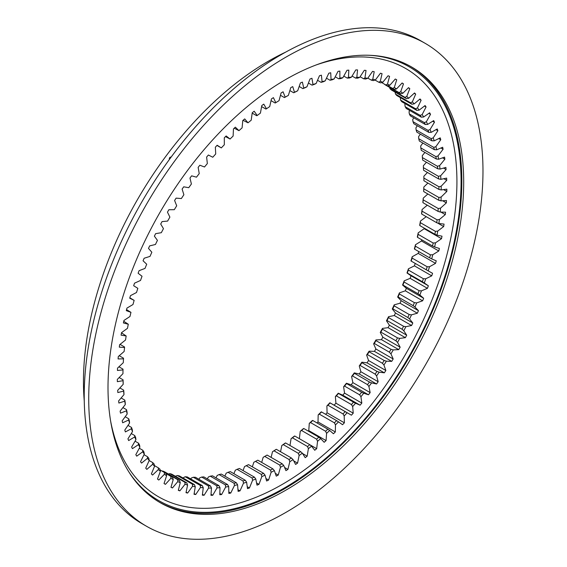 <?xml version="1.0" encoding="UTF-8"?>
<svg xmlns="http://www.w3.org/2000/svg" width="567" height="567" viewBox="0 0 567 567"><rect width="100%" height="100%" fill="white"/><g stroke="black" fill="none" stroke-linecap="round" stroke-linejoin="round"><path stroke-width="0.85" d="M282.09 92.371A233.023 134.535 -60 0 1 283.082 91.797L285.144 97.155A225.042 129.928 -60 0 1 288.376 95.398L290.772 87.623A233.023 134.535 -60 0 1 292.749 86.616L294.471 92.293A225.042 129.928 -60 0 1 297.696 90.755L300.411 82.966A233.023 134.535 -60 0 1 302.381 82.102L303.763 88.083A225.042 129.928 -60 0 1 306.967 86.779L309.993 79.004A233.023 134.535 -60 0 1 311.942 78.281L312.977 84.547A225.042 129.928 -60 0 1 316.145 83.477L319.476 75.744A233.023 134.535 -60 0 1 321.397 75.17L322.084 81.691A225.042 129.928 -60 0 1 325.21 80.861L328.825 73.2A233.023 134.535 -60 0 1 330.724 72.767L331.057 79.529A225.042 129.928 -60 0 1 334.126 78.941L338.017 71.371A233.023 134.535 -60 0 1 339.874 71.088L339.86 78.069A225.042 129.928 -60 0 1 342.865 77.722L347.018 70.28A233.023 134.535 -60 0 1 348.833 70.145L348.457 77.31A225.042 129.928 -60 0 1 351.391 77.211L355.793 69.911A233.023 134.535 -60 0 1 357.557 69.925L356.834 77.261A225.042 129.928 -60 0 1 359.676 77.41L364.319 70.28A233.023 134.535 -60 0 1 366.027 70.443L364.95 77.92A225.042 129.928 -60 0 1 367.699 78.317L372.554 71.378A233.023 134.535 -60 0 1 374.199 71.697L372.781 79.288A225.042 129.928 -60 0 1 375.418 79.926L380.478 73.207A233.023 134.535 -60 0 1 382.059 73.675L380.294 81.35A225.042 129.928 -60 0 1 382.824 82.229L388.069 75.758A233.023 134.535 -60 0 1 389.579 76.368L387.474 84.114A225.042 129.928 -60 0 1 389.876 85.227L395.291 79.019A233.023 134.535 -60 0 1 396.723 79.777L394.292 87.552A225.042 129.928 -60 0 1 396.567 88.906L402.123 82.988A233.023 134.535 -60 0 1 403.47 83.881L400.72 91.67A225.042 129.928 -60 0 1 402.853 93.25L408.538 87.644A233.023 134.535 -60 0 1 409.799 88.679L406.737 96.447A225.042 129.928 -60 0 1 408.729 98.254L414.52 92.967A233.023 134.535 -60 0 1 415.689 94.136L412.329 101.862A225.042 129.928 -60 0 1 414.165 103.889L420.048 98.949A233.023 134.535 -60 0 1 421.118 100.246L417.468 107.9A225.042 129.928 -60 0 1 419.148 110.14L425.094 105.561A233.023 134.535 -60 0 1 426.072 106.986L422.146 114.548A225.042 129.928 -60 0 1 423.655 116.986L429.651 112.783A233.023 134.535 -60 0 1 430.523 114.336L426.334 121.763A225.042 129.928 -60 0 1 427.674 124.4L433.698 120.594A233.023 134.535 -60 0 1 434.464 122.259L430.034 129.545A225.042 129.928 -60 0 1 431.196 132.359L437.228 128.957A233.023 134.535 -60 0 1 437.88 130.736L433.216 137.845A225.042 129.928 -60 0 1 434.202 140.843L440.219 137.852A233.023 134.535 -60 0 1 440.765 139.737L435.881 146.647A225.042 129.928 -60 0 1 436.682 149.808L442.664 147.25A233.023 134.535 -60 0 1 443.096 149.234L438.015 155.918A225.042 129.928 -60 0 1 438.631 159.235L444.556 157.116A233.023 134.535 -60 0 1 444.875 159.185L439.609 165.628A225.042 129.928 -60 0 1 440.035 169.086L445.889 167.407A233.023 134.535 -60 0 1 446.087 169.568L440.665 175.742A225.042 129.928 -60 0 1 440.899 179.335L446.654 178.102A233.023 134.535 -60 0 1 446.739 180.334L441.169 186.217A225.042 129.928 -60 0 1 441.218 189.931L446.853 189.158A233.023 134.535 -60 0 1 446.824 191.455L441.126 197.032A225.042 129.928 -60 0 1 440.984 200.853L446.484 200.534A233.023 134.535 -60 0 1 446.342 202.894L440.538 208.139A225.042 129.928 -60 0 1 440.205 212.051L445.556 212.186A233.023 134.535 -60 0 1 445.293 214.602L439.397 219.507A225.042 129.928 -60 0 1 438.879 223.497L444.053 224.093A233.023 134.535 -60 0 1 443.678 226.552L437.724 231.088A225.042 129.928 -60 0 1 437.015 235.142L441.998 236.191A233.023 134.535 -60 0 1 441.509 238.686L435.506 242.846A225.042 129.928 -60 0 1 434.613 246.957L439.39 248.452A233.023 134.535 -60 0 1 438.787 250.983L432.763 254.746A225.042 129.928 -60 0 1 431.693 258.892L436.243 260.834A233.023 134.535 -60 0 1 435.534 263.379L429.495 266.738A225.042 129.928 -60 0 1 428.248 270.906L432.557 273.294A233.023 134.535 -60 0 1 431.742 275.846L425.725 278.787A225.042 129.928 -60 0 1 424.3 282.968L428.361 285.782A233.023 134.535 -60 0 1 427.44 288.334L421.458 290.843A225.042 129.928 -60 0 1 419.871 295.024L423.655 298.256A233.023 134.535 -60 0 1 422.635 300.801L416.71 302.877A225.042 129.928 -60 0 1 414.959 307.038L418.46 310.681A233.023 134.535 -60 0 1 417.34 313.211L411.5 314.841A225.042 129.928 -60 0 1 409.587 318.966L412.797 323.006A233.023 134.535 -60 0 1 411.585 325.515L405.844 326.691A225.042 129.928 -60 0 1 403.782 330.767L406.688 335.196A233.023 134.535 -60 0 1 405.384 337.67L399.756 338.393A225.042 129.928 -60 0 1 397.552 342.404L400.146 347.202A233.023 134.535 -60 0 1 398.757 349.633L393.271 349.903A225.042 129.928 -60 0 1 390.932 353.836L393.193 358.982A233.023 134.535 -60 0 1 391.726 361.363L386.396 361.179A225.042 129.928 -60 0 1 383.93 365.02L385.865 370.506A233.023 134.535 -60 0 1 384.32 372.824L379.167 372.179A225.042 129.928 -60 0 1 376.58 375.928L378.175 381.726A233.023 134.535 -60 0 1 376.559 383.979L371.598 382.881A225.042 129.928 -60 0 1 368.904 386.51L370.152 392.598A233.023 134.535 -60 0 1 368.472 394.781L363.723 393.229A225.042 129.928 -60 0 1 360.924 396.73L361.824 403.094A233.023 134.535 -60 0 1 360.088 405.192L355.566 403.201A225.042 129.928 -60 0 1 352.674 406.56L353.227 413.18A233.023 134.535 -60 0 1 351.434 415.186L347.153 412.755A225.042 129.928 -60 0 1 344.183 415.958L344.382 422.812A233.023 134.535 -60 0 1 342.546 424.718L338.52 421.855A225.042 129.928 -60 0 1 335.48 424.903L335.324 431.955A233.023 134.535 -60 0 1 333.446 433.769L329.689 430.481A225.042 129.928 -60 0 1 326.592 433.358L326.082 440.594A233.023 134.535 -60 0 1 324.168 442.288L320.695 438.596A225.042 129.928 -60 0 1 317.548 441.289L316.684 448.681A233.023 134.535 -60 0 1 314.749 450.262L311.567 446.179A225.042 129.928 -60 0 1 308.384 448.674L307.172 456.194A233.023 134.535 -60 0 1 305.209 457.661L302.339 453.189A225.042 129.928 -60 0 1 299.128 455.485L297.569 463.119A233.023 134.535 -60 0 1 295.598 464.458L293.047 459.617A225.042 129.928 -60 0 1 289.808 461.701L287.916 469.412A233.023 134.535 -60 0 1 285.938 470.624L283.706 465.436A225.042 129.928 -60 0 1 282.09 466.379A225.042 129.928 -60 0 1 280.467 467.307L278.241 475.061A233.023 134.535 -60 0 1 276.264 476.138L274.364 470.617A225.042 129.928 -60 0 1 271.132 472.268L268.581 480.051A233.023 134.535 -60 0 1 266.61 480.993L265.051 475.16A225.042 129.928 -60 0 1 261.834 476.578L258.963 484.36A233.023 134.535 -60 0 1 257.007 485.161L255.795 479.03A225.042 129.928 -60 0 1 252.606 480.221L249.43 487.974A233.023 134.535 -60 0 1 247.495 488.626L246.631 482.233A225.042 129.928 -60 0 1 243.484 483.176L240.011 490.88A233.023 134.535 -60 0 1 238.097 491.383L237.587 484.742A225.042 129.928 -60 0 1 234.49 485.444L230.734 493.07A233.023 134.535 -60 0 1 228.855 493.425L228.699 486.55A225.042 129.928 -60 0 1 225.659 487.018L221.633 494.53A233.023 134.535 -60 0 1 219.798 494.736L219.996 487.663A225.042 129.928 -60 0 1 217.026 487.882L212.738 495.26A233.023 134.535 -60 0 1 210.952 495.317L211.505 488.067A225.042 129.928 -60 0 1 208.613 488.038L204.092 495.26A233.023 134.535 -60 0 1 202.355 495.168L203.255 487.762A225.042 129.928 -60 0 1 200.456 487.485L195.707 494.523A233.023 134.535 -60 0 1 194.027 494.282L195.275 486.748A225.042 129.928 -60 0 1 192.582 486.231L187.62 493.056A233.023 134.535 -60 0 1 186.004 492.673L187.599 485.033A225.042 129.928 -60 0 1 185.012 484.275L179.859 490.866A233.023 134.535 -60 0 1 178.314 490.335L180.249 482.616A225.042 129.928 -60 0 1 177.783 481.617L172.453 487.96A233.023 134.535 -60 0 1 170.986 487.28L173.247 479.512A225.042 129.928 -60 0 1 170.908 478.279L165.422 484.346A233.023 134.535 -60 0 1 164.033 483.516L166.62 475.734A225.042 129.928 -60 0 1 164.416 474.267L158.795 480.036A233.023 134.535 -60 0 1 157.491 479.065L160.397 471.283A225.042 129.928 -60 0 1 158.335 469.589L152.594 475.04A233.023 134.535 -60 0 1 151.375 473.941L154.585 466.187A225.042 129.928 -60 0 1 152.679 464.274L146.839 469.384A233.023 134.535 -60 0 1 145.719 468.151L149.22 460.454A225.042 129.928 -60 0 1 147.463 458.327L141.544 463.09A233.023 134.535 -60 0 1 140.524 461.722L144.309 454.11A225.042 129.928 -60 0 1 142.721 451.771L136.739 456.166A233.023 134.535 -60 0 1 135.818 454.677L139.872 447.179A225.042 129.928 -60 0 1 138.454 444.641L132.437 448.646A233.023 134.535 -60 0 1 131.622 447.037L135.931 439.673A225.042 129.928 -60 0 1 134.677 436.951L128.645 440.559A233.023 134.535 -60 0 1 127.936 438.837L132.487 431.636A225.042 129.928 -60 0 1 131.416 428.723L125.385 431.919A233.023 134.535 -60 0 1 124.79 430.091L129.567 423.074A225.042 129.928 -60 0 1 128.674 419.998L122.67 422.769A233.023 134.535 -60 0 1 122.181 420.834L127.164 414.038A225.042 129.928 -60 0 1 126.455 410.791L120.502 413.137A233.023 134.535 -60 0 1 120.126 411.11L125.3 404.54A225.042 129.928 -60 0 1 124.775 401.152L118.886 403.052A233.023 134.535 -60 0 1 118.623 400.94L123.975 394.625A225.042 129.928 -60 0 1 123.641 391.095L117.837 392.555A233.023 134.535 -60 0 1 117.688 390.358L123.195 384.327A225.042 129.928 -60 0 1 123.053 380.67L117.355 381.676A233.023 134.535 -60 0 1 117.326 379.408L122.961 373.674A225.042 129.928 -60 0 1 123.011 369.911L117.44 370.457A233.023 134.535 -60 0 1 117.525 368.125L123.28 362.71A225.042 129.928 -60 0 1 123.514 358.84L118.085 358.932A233.023 134.535 -60 0 1 118.29 356.544L124.145 351.469A225.042 129.928 -60 0 1 124.57 347.514L119.304 347.153A233.023 134.535 -60 0 1 119.623 344.715L125.548 339.994A225.042 129.928 -60 0 1 126.165 335.962L121.083 335.147A233.023 134.535 -60 0 1 121.515 332.666L127.497 328.314A225.042 129.928 -60 0 1 128.298 324.232L123.415 322.956A233.023 134.535 -60 0 1 123.96 320.447L129.978 316.485A225.042 129.928 -60 0 1 130.963 312.353L126.299 310.631A233.023 134.535 -60 0 1 126.951 308.094L132.983 304.529A225.042 129.928 -60 0 1 134.145 300.368L129.715 298.207A233.023 134.535 -60 0 1 130.474 295.655L136.505 292.508A225.042 129.928 -60 0 1 137.838 288.327L133.656 285.725A233.023 134.535 -60 0 1 134.528 283.174L140.524 280.445A225.042 129.928 -60 0 1 142.034 276.264L138.107 273.237A233.023 134.535 -60 0 1 139.085 270.686L145.032 268.397A225.042 129.928 -60 0 1 146.704 264.229L143.061 260.785A233.023 134.535 -60 0 1 144.131 258.247L150.014 256.39A225.042 129.928 -60 0 1 151.85 252.251L148.49 248.403A233.023 134.535 -60 0 1 149.66 245.887L155.45 244.476A225.042 129.928 -60 0 1 157.442 240.38L154.38 236.141A233.023 134.535 -60 0 1 155.642 233.654L161.326 232.697A225.042 129.928 -60 0 1 163.459 228.65L160.709 224.036A233.023 134.535 -60 0 1 162.056 221.591L167.612 221.087A225.042 129.928 -60 0 1 169.887 217.111L167.456 212.136A233.023 134.535 -60 0 1 168.888 209.733L174.296 209.691A225.042 129.928 -60 0 1 176.706 205.8L174.601 200.484A233.023 134.535 -60 0 1 176.11 198.131L181.355 198.549A225.042 129.928 -60 0 1 183.885 194.75L182.12 189.109A233.023 134.535 -60 0 1 183.694 186.819L188.754 187.691A225.042 129.928 -60 0 1 191.398 184.006L189.973 178.059A233.023 134.535 -60 0 1 191.625 175.841L196.48 177.166A225.042 129.928 -60 0 1 199.23 173.601L198.152 167.364A233.023 134.535 -60 0 1 199.86 165.224L204.503 166.996A225.042 129.928 -60 0 1 207.345 163.565L206.622 157.073A233.023 134.535 -60 0 1 208.387 155.018L212.788 157.236A225.042 129.928 -60 0 1 215.722 153.948L215.347 147.207A233.023 134.535 -60 0 1 217.161 145.251L221.314 147.902A225.042 129.928 -60 0 1 224.319 144.769L224.298 137.816A233.023 134.535 -60 0 1 226.155 135.952L230.053 139.028A225.042 129.928 -60 0 1 233.122 136.073L233.455 128.922A233.023 134.535 -60 0 1 235.348 127.164L238.969 130.658A225.042 129.928 -60 0 1 242.095 127.873L242.782 120.558A233.023 134.535 -60 0 1 244.703 118.914L248.027 122.805A225.042 129.928 -60 0 1 251.202 120.211L252.237 112.748A233.023 134.535 -60 0 1 254.186 111.224L257.212 115.505A225.042 129.928 -60 0 1 260.416 113.109L261.798 105.533A233.023 134.535 -60 0 1 263.768 104.13L266.476 108.786A225.042 129.928 -60 0 1 269.708 106.589L271.43 98.92A233.023 134.535 -60 0 1 273.407 97.644L275.796 102.662A225.042 129.928 -60 0 1 279.035 100.678L281.097 92.945A233.023 134.535 -60 0 1 282.09 92.371M282.132 463.742L267.085 455.053A223.448 129.007 -60 0 1 265.916 455.733A223.448 129.007 -60 0 1 264.739 456.407L279.786 465.096A223.448 129.007 120 0 0 280.963 464.423A223.448 129.007 120 0 0 282.132 463.742L283.706 465.436M427.426 172.467L423.861 176.231L423.875 178.059A223.448 129.007 -60 0 1 423.91 180.745L438.957 189.435A223.448 129.007 120 0 0 438.922 186.749L423.875 178.059M426.434 162.247L423.358 165.748L423.4 167.641A223.448 129.007 -60 0 1 423.57 170.242L438.617 178.931A223.448 129.007 120 0 0 438.447 176.33L423.4 167.641M424.924 152.438L422.302 155.634L422.38 157.583A223.448 129.007 -60 0 1 422.684 160.085L437.731 168.775A223.448 129.007 120 0 0 437.426 166.273L422.38 157.583M422.89 143.054L420.707 145.932L420.82 147.923A223.448 129.007 -60 0 1 421.26 150.326L436.314 159.008A223.448 129.007 120 0 0 435.867 156.612L420.82 147.923M420.353 134.145L418.574 136.661L418.722 138.695A223.448 129.007 -60 0 1 419.304 140.985L434.35 149.674A223.448 129.007 120 0 0 433.769 147.385L418.722 138.695M417.312 125.725L415.909 127.851L416.107 129.935A223.448 129.007 -60 0 1 416.816 132.104L431.863 140.786A223.448 129.007 120 0 0 431.154 138.617L416.107 129.935M413.775 117.837L412.726 119.552L412.967 121.664A223.448 129.007 -60 0 1 413.811 123.705L428.858 132.394A223.448 129.007 120 0 0 428.014 130.353L412.967 121.664M409.757 110.494L409.034 111.777L409.324 113.917A223.448 129.007 -60 0 1 410.288 115.824L425.335 124.513A223.448 129.007 120 0 0 424.371 122.607L409.324 113.917M405.27 103.733L404.838 104.555L405.185 106.724A223.448 129.007 -60 0 1 406.277 108.488L421.324 117.178A223.448 129.007 120 0 0 420.232 115.406L405.185 106.724M400.33 97.574L400.564 100.097A223.448 129.007 -60 0 1 401.776 101.72L416.823 110.402A223.448 129.007 120 0 0 415.611 108.786L400.564 100.097M182.865 477.924L185.232 476.741A223.448 129.007 -60 0 0 187.259 476.932L202.306 485.621L203.255 487.762M190.746 478.945L191.313 478.045L193.347 477.251A223.448 129.007 -60 0 0 195.438 477.272L210.485 485.954L211.505 488.067M198.918 479.278L199.719 477.889L201.71 477.06A223.448 129.007 -60 0 0 203.858 476.904L218.905 485.593L219.996 487.663M207.345 478.917L208.351 477.024L210.293 476.174A223.448 129.007 -60 0 0 212.49 475.833L227.537 484.523L228.699 486.55M215.999 477.861L217.182 475.458L219.068 474.579A223.448 129.007 -60 0 0 221.307 474.069L236.354 482.758L237.587 484.742M224.858 476.117L226.176 473.19L228.005 472.297A223.448 129.007 -60 0 0 230.28 471.609L245.327 480.299L246.631 482.233M233.887 473.686L235.305 470.227L237.07 469.32A223.448 129.007 -60 0 0 239.38 468.462L254.427 477.152L255.795 479.03M243.059 470.589L244.533 466.584L246.234 465.677A223.448 129.007 -60 0 0 248.566 464.649L263.612 473.339L265.051 475.16M252.336 466.825L253.832 462.275L255.469 461.368A223.448 129.007 -60 0 0 257.808 460.177L272.862 468.859L274.364 470.617M261.699 462.417L263.166 457.314L264.739 456.407M265.349 456.059A225.042 129.928 120 0 0 266.405 455.443L267.085 455.053M271.111 457.378L272.507 451.715A225.042 129.928 120 0 0 275.739 449.624L276.356 449.305A223.448 129.007 -60 0 1 274.017 450.822L289.064 459.504A223.448 129.007 120 0 0 291.403 457.994L276.356 449.305M280.552 451.729L281.82 445.499A225.042 129.928 120 0 0 285.038 443.203L285.591 442.955A223.448 129.007 -60 0 1 283.259 444.62L298.313 453.302A223.448 129.007 120 0 0 300.638 451.644L285.591 442.955M289.978 445.492L291.077 438.681A225.042 129.928 120 0 0 294.266 436.186L294.755 436.016A223.448 129.007 -60 0 1 292.452 437.823L307.498 446.512A223.448 129.007 120 0 0 309.802 444.705L294.755 436.016M299.376 438.688L300.241 431.296A225.042 129.928 120 0 0 303.395 428.609L303.827 428.517A223.448 129.007 -60 0 1 301.545 430.466L316.592 439.156A223.448 129.007 120 0 0 318.874 437.207L303.827 428.517M326.082 440.594L308.774 430.601A233.023 134.535 -60 0 1 308.25 431.076M308.774 430.601L309.284 423.365A225.042 129.928 120 0 0 312.382 420.494L312.757 420.487A223.448 129.007 -60 0 1 310.518 422.564L325.564 431.253A223.448 129.007 120 0 0 327.811 429.169L312.757 420.487M335.324 431.955L318.016 421.968A233.023 134.535 -60 0 1 317.01 422.939M318.016 421.968L318.172 414.909A225.042 129.928 120 0 0 321.213 411.869L321.532 411.947A223.448 129.007 -60 0 1 319.334 414.151L334.381 422.833A223.448 129.007 120 0 0 336.585 420.629L321.532 411.947M344.382 422.812L327.074 412.819A233.023 134.535 -60 0 1 325.642 414.314M327.074 412.819L326.883 405.972A225.042 129.928 120 0 0 329.852 402.761L330.122 402.924A223.448 129.007 -60 0 1 327.967 405.249L343.014 413.938A223.448 129.007 120 0 0 345.168 411.614L330.122 402.924M353.227 413.18L335.919 403.187A233.023 134.535 -60 0 1 334.133 405.192L329.852 402.761M335.919 403.187L335.373 396.567A225.042 129.928 120 0 0 338.258 393.207L338.478 393.455A223.448 129.007 -60 0 1 336.387 395.894L351.441 404.576A223.448 129.007 120 0 0 353.524 402.145L338.478 393.455M361.824 403.094L344.523 393.108A233.023 134.535 -60 0 1 342.787 395.199L338.258 393.207M344.523 393.108L343.623 386.737A225.042 129.928 120 0 0 346.416 383.235L346.593 383.576A223.448 129.007 -60 0 1 344.566 386.113L359.613 394.802A223.448 129.007 120 0 0 361.64 392.265L346.593 383.576M370.152 392.598L352.844 382.612A233.023 134.535 -60 0 1 351.171 384.787L346.416 383.235M352.844 382.612L351.597 376.516A225.042 129.928 120 0 0 354.29 372.888L354.425 373.32A223.448 129.007 -60 0 1 352.476 375.942L367.522 384.632A223.448 129.007 120 0 0 369.471 382.009L354.425 373.32M378.175 381.726L360.867 371.732A233.023 134.535 -60 0 1 359.251 373.986L354.29 372.888M360.867 371.732L359.272 365.935A225.042 129.928 120 0 0 361.859 362.193L361.952 362.71A223.448 129.007 -60 0 1 360.08 365.424L375.127 374.114A223.448 129.007 120 0 0 376.998 371.399L361.952 362.71M385.865 370.506L368.557 360.513A233.023 134.535 -60 0 1 367.012 362.837L361.859 362.193M368.557 360.513L366.622 355.034A225.042 129.928 120 0 0 369.089 351.186L369.152 351.802A223.448 129.007 -60 0 1 367.366 354.581L382.413 363.27A223.448 129.007 120 0 0 384.199 360.484L369.152 351.802M393.193 358.982L375.893 348.996A233.023 134.535 -60 0 1 374.418 351.37L369.089 351.186M375.893 348.996L373.625 343.843A225.042 129.928 120 0 0 375.964 339.909L375.992 340.618A223.448 129.007 -60 0 1 374.298 343.467L389.345 352.15A223.448 129.007 120 0 0 391.039 349.3L375.992 340.618M400.146 347.202L382.838 337.209A233.023 134.535 -60 0 1 381.449 339.64L375.964 339.909M382.838 337.209L380.251 332.411A225.042 129.928 120 0 0 382.456 328.399L382.456 329.2A223.448 129.007 -60 0 1 380.861 332.106L395.908 340.788A223.448 129.007 120 0 0 397.502 337.889L382.456 329.2M406.688 335.196L389.38 325.203A233.023 134.535 -60 0 1 388.076 327.676L382.456 328.399M389.38 325.203L386.474 320.773A225.042 129.928 120 0 0 388.537 316.705L388.515 317.591A223.448 129.007 -60 0 1 387.02 320.539L402.074 329.229A223.448 129.007 120 0 0 403.562 326.28L388.515 317.591M412.797 323.006L395.497 313.019A233.023 134.535 -60 0 1 394.285 315.521L388.537 316.705M395.497 313.019L392.286 308.972A225.042 129.928 120 0 0 394.2 304.848L394.15 305.826A223.448 129.007 -60 0 1 392.768 308.809L407.815 317.499A223.448 129.007 120 0 0 409.204 314.515L394.15 305.826M418.46 310.681L401.16 300.687A233.023 134.535 -60 0 1 400.04 303.217L394.2 304.848M401.16 300.687L397.651 297.044A225.042 129.928 120 0 0 399.409 292.884L399.345 293.954A223.448 129.007 -60 0 1 398.077 296.966L413.123 305.648A223.448 129.007 120 0 0 414.399 302.643L399.345 293.954M423.655 298.256L406.348 288.27A233.023 134.535 -60 0 1 405.327 290.814L399.409 292.884M406.348 288.27L402.563 285.031A225.042 129.928 120 0 0 404.158 280.856L404.087 282.012A223.448 129.007 -60 0 1 402.931 285.031L417.978 293.72A223.448 129.007 120 0 0 419.133 290.701L404.087 282.012M428.361 285.782L411.054 275.789A233.023 134.535 -60 0 1 410.132 278.34L404.158 280.856M411.054 275.789L407 272.975A225.042 129.928 120 0 0 408.424 268.793L408.346 270.034A223.448 129.007 -60 0 1 407.312 273.06L422.358 281.749A223.448 129.007 120 0 0 423.393 278.723L408.346 270.034M415.221 263.407A233.023 134.535 -60 0 1 414.434 265.852L408.424 268.793M411.21 261.089L410.94 260.919A225.042 129.928 120 0 0 412.195 256.745L412.11 258.07A223.448 129.007 -60 0 1 411.21 261.089L426.256 269.779A223.448 129.007 120 0 0 427.157 266.759L412.11 258.07M418.744 251.55A233.023 134.535 -60 0 1 418.226 253.385L412.195 256.745M414.597 249.161L414.385 248.899A225.042 129.928 120 0 0 415.455 244.753L415.377 246.156A223.448 129.007 -60 0 1 414.597 249.161L429.644 257.85A223.448 129.007 120 0 0 430.424 254.845L415.377 246.156M421.77 239.791A233.023 134.535 -60 0 1 421.487 240.989L415.455 244.753M417.482 237.318L417.312 236.963A225.042 129.928 120 0 0 418.198 232.853L418.127 234.341A223.448 129.007 -60 0 1 417.482 237.318L432.529 246.007A223.448 129.007 120 0 0 433.174 243.03L418.127 234.341M424.307 228.175A233.023 134.535 -60 0 1 424.201 228.699L418.198 232.853M419.835 225.595L419.708 225.156A225.042 129.928 120 0 0 420.416 221.095L420.353 222.661A223.448 129.007 -60 0 1 419.835 225.595L434.889 234.284A223.448 129.007 120 0 0 435.399 231.343L420.353 222.661M426.228 216.672L420.416 221.095M421.664 214.035L421.572 213.504A225.042 129.928 120 0 0 422.096 209.514L422.039 211.151A223.448 129.007 -60 0 1 421.664 214.035L436.71 222.725A223.448 129.007 120 0 0 437.093 219.84L422.039 211.151M427.291 205.19L422.096 209.514M422.954 202.688L422.897 202.065A225.042 129.928 120 0 0 423.23 198.152L423.195 199.853A223.448 129.007 -60 0 1 422.954 202.688L438 211.371A223.448 129.007 120 0 0 438.241 208.543L423.195 199.853M427.851 193.971L423.23 198.152M423.705 191.575L423.677 190.859A225.042 129.928 120 0 0 423.825 187.039L423.804 188.811A223.448 129.007 -60 0 1 423.705 191.575L438.752 200.264A223.448 129.007 120 0 0 438.858 197.5L423.804 188.811M427.901 183.056L423.825 187.039M384.008 83.909A223.448 129.007 -60 0 1 385.539 85.043L400.586 93.725A223.448 129.007 120 0 0 399.04 92.584L385.943 85.022M405.001 97.354A223.448 129.007 120 0 1 406.433 98.658L391.386 89.976A223.448 129.007 -60 0 0 389.947 88.665L405.001 97.354L406.737 96.447M410.529 102.762A223.448 129.007 120 0 1 411.855 104.229L396.808 95.54A223.448 129.007 -60 0 0 395.483 94.072L410.529 102.762L412.329 101.862M382.824 82.229L380.641 82.874A223.448 129.007 120 0 0 378.813 82.243L375.021 80.053M375.418 79.926L373.277 80.62A223.448 129.007 120 0 0 371.364 80.16L367.834 78.118M387.927 85.752L394.32 89.444A223.448 129.007 120 0 0 392.683 88.466L387.963 85.745M392.683 88.466A223.448 129.007 120 0 0 392.676 88.466L394.292 87.552M389.876 85.227L387.665 85.823A223.448 129.007 120 0 0 385.929 85.015L381.69 82.569M367.699 78.317L365.595 79.054A223.448 129.007 120 0 0 363.603 78.77L360.109 76.751M359.676 77.41L357.614 78.189A223.448 129.007 120 0 0 355.559 78.083L352.079 76.07M351.391 77.211L349.378 78.026A223.448 129.007 120 0 0 347.259 78.097L343.779 76.091M342.865 77.722L340.902 78.565A223.448 129.007 120 0 0 338.726 78.813L335.232 76.8M334.126 78.941L332.219 79.812A223.448 129.007 120 0 0 329.994 80.238L326.472 78.196M325.21 80.861L323.36 81.747A223.448 129.007 120 0 0 321.092 82.35L317.52 80.287M316.145 83.477L314.352 84.377A223.448 129.007 120 0 0 312.056 85.149L308.42 83.051M306.967 86.779L305.23 87.687A223.448 129.007 120 0 0 302.913 88.629L299.192 86.482M297.696 90.755L296.024 91.67A223.448 129.007 120 0 0 293.692 92.775L289.865 90.571M119.878 387.963L123.677 390.153A223.448 129.007 120 0 0 123.918 392.711L123.975 394.625M121.132 397.984L124.832 400.118A223.448 129.007 120 0 0 125.208 402.57L125.3 404.54M122.904 407.581L126.526 409.672A223.448 129.007 120 0 0 127.036 412.018L127.164 414.038M125.187 416.731L128.752 418.786A223.448 129.007 120 0 0 129.396 421.019L129.567 423.074M127.979 425.399L131.494 427.433A223.448 129.007 120 0 0 132.274 429.538L132.487 431.636M131.275 433.557L134.762 435.569A223.448 129.007 120 0 0 135.669 437.547L135.931 439.673M135.052 441.176L138.532 443.188A223.448 129.007 120 0 0 139.56 445.024L139.872 447.179M139.305 448.228L142.792 450.241A223.448 129.007 120 0 0 143.94 451.934L144.309 454.11M144.018 454.699L147.526 456.719A223.448 129.007 120 0 0 148.795 458.264L149.22 460.454M149.178 460.546L152.721 462.594A223.448 129.007 120 0 0 154.104 463.983L154.585 466.187M166.039 473.615L170.88 476.415A223.448 129.007 120 0 0 172.574 477.308L165.996 473.509M154.458 465.592L158.356 467.846A223.448 129.007 120 0 0 159.851 469.072L160.397 471.283M166.62 475.734L166.018 473.516A223.448 129.007 120 0 1 164.416 472.46L160.064 469.944M185.232 476.741L200.279 485.423A223.448 129.007 120 0 0 202.306 485.621M194.403 484.587A223.448 129.007 120 0 1 192.447 484.211L177.4 475.522A223.448 129.007 -60 0 0 179.349 475.897L194.403 484.587L195.275 486.748M164.458 471.73A223.448 129.007 -60 0 1 162.672 471.007L177.719 479.696A223.448 129.007 120 0 0 179.505 480.419L164.458 471.73M186.791 482.85A223.448 129.007 120 0 1 184.92 482.297L169.873 473.608A223.448 129.007 -60 0 0 171.744 474.161L186.791 482.85L187.599 485.033M193.347 477.251L208.394 485.94A223.448 129.007 120 0 0 210.485 485.954M201.71 477.06L216.757 485.749A223.448 129.007 120 0 0 218.905 485.593M210.293 476.174L225.34 484.856A223.448 129.007 120 0 0 227.537 484.523M219.068 474.579L234.114 483.268A223.448 129.007 120 0 0 236.354 482.758M228.005 472.297L243.052 480.979A223.448 129.007 120 0 0 245.327 480.299M237.07 469.32L252.117 478.009A223.448 129.007 120 0 0 254.427 477.152M246.234 465.677L261.281 474.366A223.448 129.007 120 0 0 263.612 473.339M255.469 461.368L270.516 470.057A223.448 129.007 120 0 0 272.862 468.859M266.476 108.786L265.895 109.062L261.607 106.589M257.212 115.505L256.688 115.711L252.187 113.116M248.027 122.805L243.052 120.324M238.969 130.658L234.228 128.199M230.053 139.028L225.531 136.583M221.314 147.902L216.977 145.443M134.145 300.368L129.836 297.803M130.963 312.353L126.554 309.61M128.298 324.232L123.769 321.305M126.165 335.962L121.487 332.836M124.57 347.514L124.499 346.94L120.048 344.375M123.514 358.84L123.478 358.174L119.233 355.729M123.011 369.911L122.996 369.145L118.935 366.799M123.195 384.327L123.167 382.463A223.448 129.007 120 0 1 123.067 379.819L119.148 377.558M389.657 87.417L389.947 88.665M395.022 91.875L395.483 94.072M272.507 451.715L274.017 450.822M281.82 445.499L283.259 444.62M291.077 438.681L292.452 437.823M300.241 431.296L301.545 430.466M309.284 423.365L310.518 422.564M318.172 414.909L319.334 414.151M326.883 405.972L327.967 405.249M335.373 396.567L336.387 395.894M343.623 386.737L344.566 386.113M351.597 376.516L352.476 375.942M373.625 343.843L374.298 343.467M359.272 365.935L360.08 365.424M366.622 355.034L367.366 354.581M397.651 297.044L398.077 296.966M392.286 308.972L392.768 308.809M380.251 332.411L380.861 332.106M386.474 320.773L387.02 320.539M402.563 285.031L402.931 285.031M175.274 476.237L177.4 475.522M162.162 471.156L162.672 471.007M168.47 474.047L169.873 473.608M438.922 186.749L441.169 186.217M438.957 189.435L441.218 189.931M438.447 176.33L440.665 175.742M438.617 178.931L440.899 179.335M437.426 166.273L439.609 165.628M437.731 168.775L440.035 169.086M435.867 156.612L438.015 155.918M436.314 159.008L438.631 159.235M433.769 147.385L435.881 146.647M434.35 149.674L436.682 149.808M431.154 138.617L433.216 137.845M431.863 140.786L434.202 140.843M428.014 130.353L430.034 129.545M428.858 132.394L431.196 132.359M424.371 122.607L426.334 121.763M425.335 124.513L427.674 124.4M420.232 115.406L422.146 114.548M421.324 117.178L423.655 116.986M415.611 108.786L417.468 107.9M416.823 110.402L419.148 110.14M399.04 92.584L400.72 91.67M400.586 93.725L402.853 93.25M406.433 98.658L408.729 98.254M411.855 104.229L414.165 103.889M378.813 82.243L380.294 81.35M371.364 80.16L372.781 79.288M394.32 89.444L396.567 88.906M385.929 85.015L387.474 84.114M363.603 78.77L364.95 77.92M355.559 78.083L356.834 77.261M347.259 78.097L348.457 77.31M338.726 78.813L339.86 78.069M329.994 80.238L331.057 79.529M321.092 82.35L322.084 81.691M312.056 85.149L312.977 84.547M302.913 88.629L303.763 88.083M293.692 92.775L294.471 92.293M291.403 457.994L293.047 459.617M289.064 459.504L289.808 461.701M300.638 451.644L302.339 453.189M298.313 453.302L299.128 455.485M309.802 444.705L311.567 446.179M307.498 446.512L308.384 448.674M318.874 437.207L320.695 438.596M316.592 439.156L317.548 441.289M327.811 429.169L329.689 430.481M325.564 431.253L326.592 433.358M336.585 420.629L338.52 421.855M334.381 422.833L335.48 424.903M345.168 411.614L347.153 412.755M343.014 413.938L344.183 415.958M353.524 402.145L355.566 403.201M351.441 404.576L352.674 406.56M361.64 392.265L363.723 393.229M359.613 394.802L360.924 396.73M369.471 382.009L371.598 382.881M367.522 384.632L368.904 386.51M391.039 349.3L393.271 349.903M389.345 352.15L390.932 353.836M376.998 371.399L379.167 372.179M375.127 374.114L376.58 375.928M382.413 363.27L383.93 365.02M384.199 360.484L386.396 361.179M414.399 302.643L416.71 302.877M413.123 305.648L414.959 307.038M407.815 317.499L409.587 318.966M409.204 314.515L411.5 314.841M397.502 337.889L399.756 338.393M395.908 340.788L397.552 342.404M402.074 329.229L403.782 330.767M403.562 326.28L405.844 326.691M419.133 290.701L421.458 290.843M417.978 293.72L419.871 295.024M423.393 278.723L425.725 278.787M422.358 281.749L424.3 282.968M427.157 266.759L429.495 266.738M426.256 269.779L428.248 270.906M430.424 254.845L432.763 254.746M429.644 257.85L431.693 258.892M433.174 243.03L435.506 242.846M432.529 246.007L434.613 246.957M435.399 231.343L437.724 231.088M434.889 234.284L437.015 235.142M437.093 219.84L439.397 219.507M436.71 222.725L438.879 223.497M438.241 208.543L440.538 208.139M438 211.371L440.205 212.051M438.752 200.264L440.984 200.853M438.858 197.5L441.126 197.032M123.677 390.153L123.641 391.095M124.832 400.118L124.775 401.152M126.526 409.672L126.455 410.791M128.752 418.786L128.674 419.998M131.494 427.433L131.416 428.723M134.762 435.569L134.677 436.951M138.532 443.188L138.454 444.641M142.792 450.241L142.721 451.771M147.526 456.719L147.463 458.327M152.721 462.594L152.679 464.274M172.574 477.308L173.247 479.512M170.88 476.415L170.908 478.279M158.356 467.846L158.335 469.589M164.416 472.46L164.416 474.267M200.279 485.423L200.456 487.485M192.447 484.211L192.582 486.231M179.505 480.419L180.249 482.616M177.719 479.696L177.783 481.617M184.92 482.297L185.012 484.275M208.394 485.94L208.613 488.038M216.757 485.749L217.026 487.882M225.34 484.856L225.659 487.018M234.114 483.268L234.49 485.444M243.052 480.979L243.484 483.176M252.117 478.009L252.606 480.221M261.281 474.366L261.834 476.578M270.516 470.057L271.132 472.268M279.786 465.096L280.467 467.307M123.067 379.819L123.053 380.67M288.376 95.398L286.767 96.305A223.448 129.007 120 0 0 284.428 97.581L280.474 95.291M284.428 97.581L285.144 97.155M275.796 102.662L275.151 103.01L271.047 100.642M278.241 475.061L275.314 473.374M268.581 480.051L265.951 478.541M258.963 484.36L256.582 482.985M249.43 487.974L247.233 486.706M240.011 490.88L237.97 489.704M230.734 493.07L228.82 491.965M221.633 494.53L219.833 493.488M212.738 495.26L211.03 494.275M204.092 495.26L202.454 494.318M179.859 490.866L178.392 490.023M172.453 487.96L171.021 487.138M187.62 493.056L186.104 492.184M195.707 494.523L194.134 493.616M446.342 202.894L442.636 200.753M445.293 214.602L440.906 212.072M443.678 226.552L437.604 223.044M441.509 238.686L424.201 228.699M438.787 250.983L421.487 240.989M435.534 263.379L418.226 253.385M431.742 275.846L414.434 265.852M427.44 288.334L410.132 278.34M422.635 300.801L405.327 290.814M405.384 337.67L388.076 327.676M398.757 349.633L381.449 339.64M411.585 325.515L394.285 315.521M417.34 313.211L400.04 303.217M384.32 372.824L367.012 362.837M376.559 383.979L359.251 373.986M391.726 361.363L374.418 351.37M368.472 394.781L351.171 384.787M360.088 405.192L342.787 395.199M351.434 415.186L334.133 405.192M316.684 448.681L309.816 444.719M307.172 456.194L302.565 453.536M297.569 463.119L293.72 460.893M287.916 469.412L284.591 467.492M403.47 83.881L402.053 83.066M421.118 100.246L419.566 99.353M415.689 94.136L414.186 93.271M409.799 88.679L408.339 87.835M426.072 106.986L424.456 106.057M430.523 114.336L428.836 113.357M434.464 122.259L432.685 121.232M437.88 130.736L436.002 129.652M440.765 139.737L438.759 138.582M443.096 149.234L440.942 147.987M444.875 159.185L442.536 157.839M446.087 169.568L443.529 168.087M446.739 180.334L443.897 178.69M446.824 191.455L443.614 189.605M84.263 401.082A261.748 151.12 -60 0 1 268.545 61.094A261.748 151.12 -60 0 1 285.754 52.086M285.853 57.182A278.773 160.95 -60 0 1 425.236 43.376A278.773 160.95 -60 0 1 467.973 266.766A278.773 160.95 -60 0 1 285.853 512.426A278.773 160.95 -60 0 1 146.463 526.233A278.773 160.95 -60 0 1 103.733 302.842A278.773 160.95 -60 0 1 285.853 57.182M146.463 526.233L141.948 523.625A278.773 160.95 -60 0 1 99.218 300.234A278.773 160.95 -60 0 1 281.338 54.574A278.773 160.95 -60 0 1 420.721 40.767L425.236 43.376M410.671 66.459A251.507 145.209 -60 0 1 448.043 268.297A251.507 145.209 -60 0 1 283.989 489.087A251.507 145.209 -60 0 1 159.171 502.071M285.853 490.164A251.507 145.209 -60 0 1 160.1 502.617A251.507 145.209 -60 0 1 121.544 301.077A251.507 145.209 -60 0 1 285.853 79.444A251.507 145.209 -60 0 1 411.607 66.991A251.507 145.209 -60 0 1 450.155 268.531A251.507 145.209 -60 0 1 285.853 490.164M110.622 421.068A247.255 142.756 120 0 0 299.248 473.629A247.255 142.756 120 0 0 456.924 181.688A247.255 142.756 120 0 0 316.244 64.921M128.815 471.857A250.444 144.599 120 0 0 328.038 456.357A250.444 144.599 120 0 0 461.084 181.483A250.444 144.599 120 0 0 369.323 55.275M169.413 159.355L169.434 159.412A1.701 1.361 139 0 1 169.413 159.355A1.701 1.361 139 0 1 169.405 159.348A1.701 1.361 139 0 1 169.413 158.306L169.547 157.952A1.12 0.893 139 0 1 171.078 157.172M169.774 158.944A1.12 0.893 139 0 1 169.547 157.952M170.157 158.427A0.482 0.383 139 0 1 170.695 157.69M170.49 157.13L170.858 157.052A1.701 1.361 139 0 1 171.191 157.009"/></g></svg>
